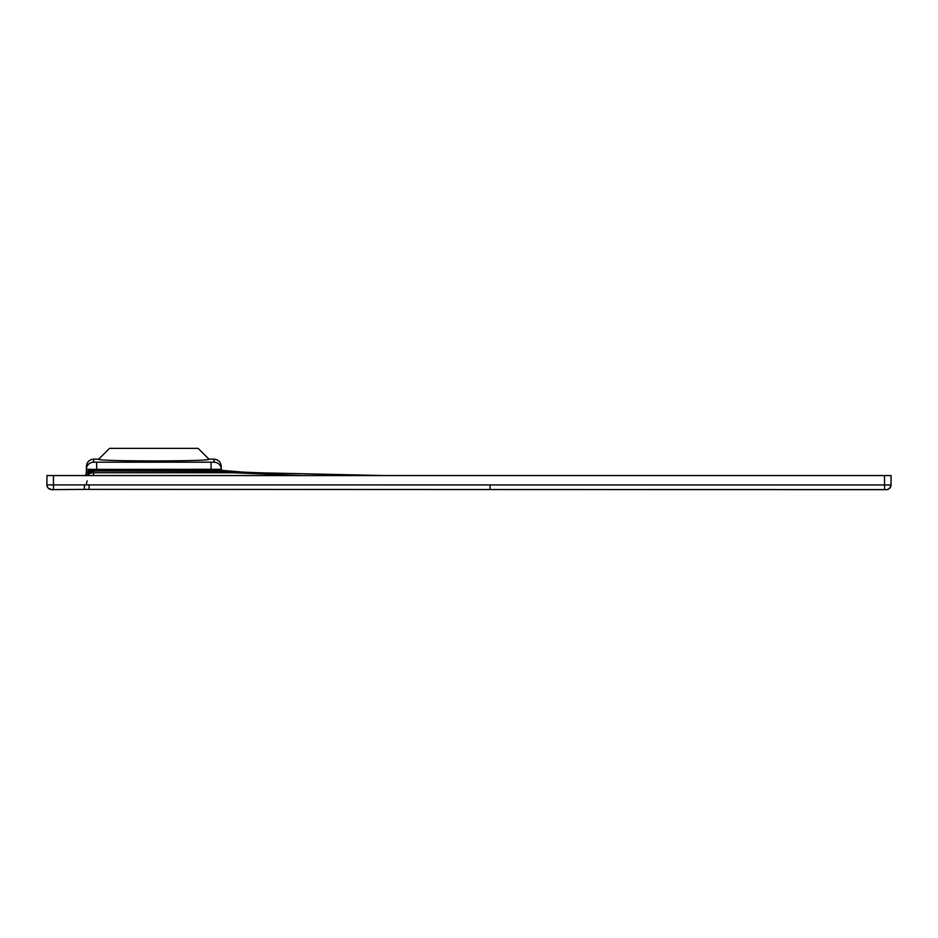 <?xml version="1.0" encoding="UTF-8"?>
<svg xmlns="http://www.w3.org/2000/svg" width="938" height="938" viewBox="0 0 938 938"><rect width="100%" height="100%" fill="white"/><g stroke="black" fill="none" stroke-linecap="round" stroke-linejoin="round"><path stroke-width="1.41" d="M890.971 486.025L891.1 475.566L884.534 475.566L884.534 484.946L46.9 484.899L53.466 484.899L53.466 475.566L884.534 475.566M53.466 475.566L46.9 475.566L46.9 484.899L46.9 475.566M886.609 489.636L888.427 489.179M888.884 488.933L890.807 486.576M871.039 489.636L613.182 489.589M574.197 489.566L546.537 489.566M536.337 489.554L522.056 489.554M513.344 489.542L490.093 489.542L490.093 484.852M886.363 489.589L886.41 489.636C889.212 489.425 890.772 487.854 891.1 484.946L884.534 484.946L884.534 489.636L490.093 489.542L886.363 489.589M55.037 489.589L53.501 489.589C53.618 490.105 46.83 489.648 46.9 484.899C47.263 487.807 48.835 489.366 51.637 489.589L53.501 489.589L53.466 484.899M53.501 489.589L84.42 489.39L84.408 484.7M89.11 484.7L89.11 489.39L84.42 489.39L843.625 489.636M198.141 448.364L109.523 448.364L98.736 459.151C93.038 461.508 214.626 461.508 208.928 459.151L198.141 448.364M98.736 459.151L93.648 459.151C89.321 459.561 86.917 461.93 86.425 466.245L86.378 469.293L96.684 469.387L221.286 469.293L221.239 466.245C220.758 461.93 218.343 459.561 214.016 459.151L208.928 459.151M93.589 462.2L214.075 462.2A7.223 7.223 -1 0 1 221.286 469.27L221.309 470.313L217.886 470.477L86.366 469.586L86.308 473.092L86.378 469.293A7.223 7.223 1 0 1 93.589 462.2L93.648 459.151M238.58 472.072L258.009 472.752L222.154 471.228L221.309 470.208L222.177 471.122M249.789 472.752L93.8 472.752L94.046 471.028L221.133 471.357M301.696 475.566L232.999 472.752L218.402 471.392L217.886 470.477M223.795 471.404L222.177 471.228M232.999 472.752L219.668 472.752M86.366 469.586L91.69 470.325L86.308 473.092L85.452 475.566L86.308 473.186L85.452 475.566L86.308 473.186L92.651 470.63L91.69 470.325M88.887 471.005L88.254 471.263M85.757 475.566L94.046 471.028L92.651 470.63M93.437 470.982L85.616 475.566M86.917 475.566A9.849 9.837 -170.9 0 1 93.8 472.764L93.249 475.566M93.8 472.752A9.849 9.837 -170.9 0 0 86.906 475.566M211.097 472.752L211.05 462.293M384.615 475.566L258.009 472.752M53.489 489.144L53.478 486.775M214.016 459.151L214.075 462.2M96.684 462.293L96.673 471.04M52.587 489.601L51.719 489.601M51.637 489.601L48.155 488.1M89.11 489.39L490.093 489.542M884.534 489.636C885.12 489.46 889.271 491.149 891.1 484.946M88.993 473.96L89.122 473.045L88.993 473.96M87.152 480.96L86.402 483.797M246.753 472.424L221.309 470.313M222.2 470.958L230.138 471.486M230.443 471.509L242.801 472.26M246.588 472.412L243.681 472.295M239.976 472.142L238.252 472.06M86.308 473.022L85.452 475.566L86.308 473.069M85.44 475.566L86.249 473.327M90.083 470.735L87.633 471.568"/></g></svg>
